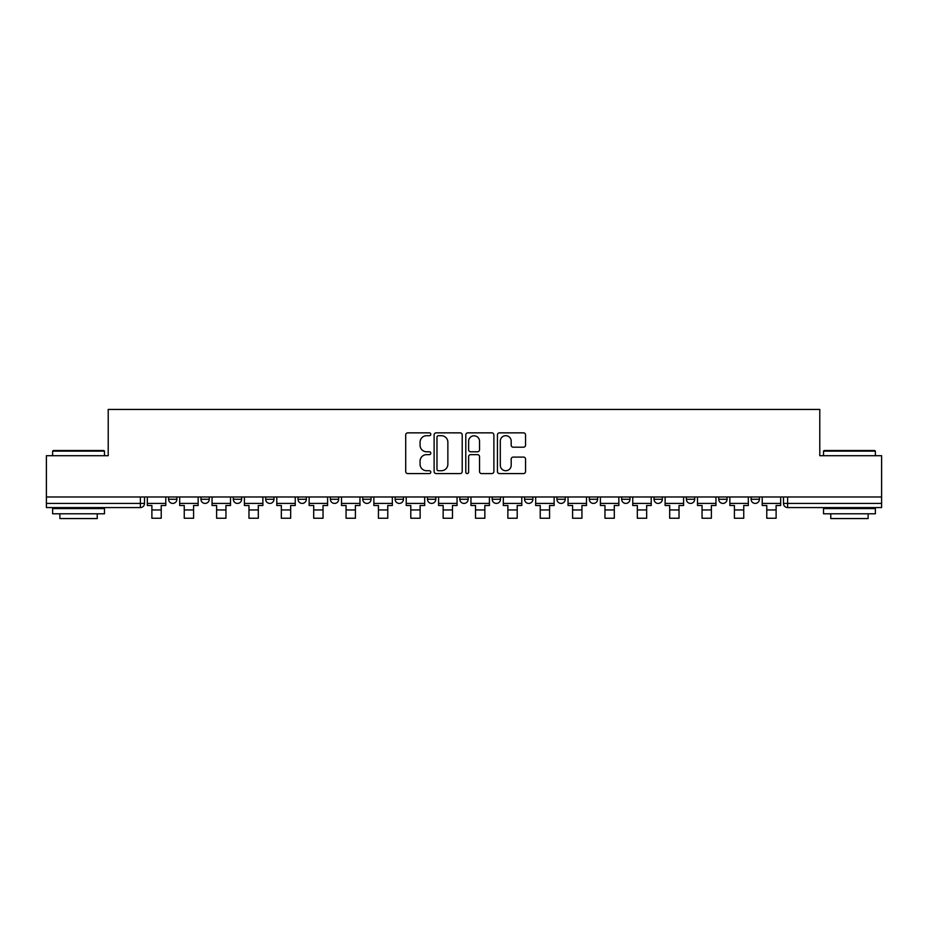 <?xml version="1.0" encoding="UTF-8"?>
<svg xmlns="http://www.w3.org/2000/svg" width="928" height="928" viewBox="0 0 928 928"><rect width="100%" height="100%" fill="white"/><g stroke="black" fill="none" stroke-linecap="round" stroke-linejoin="round"><path stroke-width="1.39" d="M430.812 434.281A1.427 1.427 0 0 0 429.386 432.854L407.752 432.854A2.042 2.042 0 0 0 405.71 434.884L405.71 471.54A2.042 2.042 0 0 0 407.752 473.57L429.386 473.57A1.427 1.427 0 0 0 430.812 472.155A1.427 1.427 0 0 0 429.386 470.728L426.578 470.728A6.519 6.519 0 0 1 420.071 464.209L420.071 461.158A6.519 6.519 0 0 1 426.578 454.639L429.386 454.639A1.427 1.427 0 0 0 430.812 453.212A1.427 1.427 0 0 0 429.386 451.785L426.578 451.785A6.519 6.519 0 0 1 420.071 445.266L420.071 442.215A6.519 6.519 0 0 1 426.578 435.696L429.386 435.696A1.427 1.427 0 0 0 430.812 434.281M718.748 496.99L718.748 499.264L727.053 499.264A4.153 4.153 0 0 1 722.9 503.417A4.153 4.153 0 0 1 718.748 499.264L718.748 496.99M686.384 496.99L686.384 499.264L694.689 499.264A4.153 4.153 0 0 1 690.536 503.417A4.153 4.153 0 0 1 686.384 499.264L686.384 496.99M524.575 496.99L524.575 499.264L532.869 499.264A4.153 4.153 0 0 1 528.728 503.417A4.153 4.153 0 0 1 524.575 499.264L524.575 496.99M427.483 496.99L427.483 499.264L435.789 499.264A4.153 4.153 0 0 1 431.636 503.417A4.153 4.153 0 0 1 427.483 499.264L427.483 496.99M362.767 496.99L362.767 499.264L371.061 499.264A4.153 4.153 0 0 1 366.908 503.417A4.153 4.153 0 0 1 362.767 499.264L362.767 496.99M330.403 496.99L330.403 499.264L338.697 499.264A4.153 4.153 0 0 1 334.556 503.417A4.153 4.153 0 0 1 330.403 499.264L330.403 496.99M265.675 499.264L265.675 496.99L265.675 499.264A4.153 4.153 0 0 0 269.828 503.417A4.153 4.153 0 0 1 265.675 499.264L273.969 499.264A4.153 4.153 0 0 1 269.828 503.417M200.947 499.264L200.947 496.99L200.947 499.264A4.153 4.153 0 0 0 205.1 503.417A4.153 4.153 0 0 1 200.947 499.264L209.252 499.264A4.153 4.153 0 0 1 205.1 503.417A4.153 4.153 0 0 0 209.252 499.264L209.252 496.99L209.252 499.264M523.508 447.203A2.042 2.042 0 0 0 525.55 445.173L525.55 434.884A2.042 2.042 0 0 0 523.508 432.854L499.484 432.854A2.042 2.042 0 0 0 497.443 434.884L497.443 471.54A2.042 2.042 0 0 0 499.484 473.57L523.508 473.57A2.042 2.042 0 0 0 525.55 471.54L525.55 459.116A2.042 2.042 0 0 0 523.508 457.086L513.23 457.086A2.042 2.042 0 0 0 511.189 459.116L511.189 465.276A5.452 5.452 0 0 1 505.748 470.728A5.452 5.452 0 0 1 500.296 465.276L500.296 441.148A5.452 5.452 0 0 1 505.748 435.696A5.452 5.452 0 0 1 511.189 441.148L511.189 445.173A2.042 2.042 0 0 0 513.23 447.203L523.508 447.203M46.4 496.99L46.4 455.706L108.216 455.706L108.216 409.445L819.784 409.445L819.784 455.706L881.6 455.706L881.6 496.99L46.4 496.99L46.4 503.417L144.524 503.417L144.524 496.99L144.524 503.417A4.153 4.153 0 0 1 140.372 507.57L46.4 507.57L46.4 503.417M462.214 434.884A2.042 2.042 0 0 0 460.184 432.854L436.148 432.854A2.042 2.042 0 0 0 434.118 434.884L434.118 471.54A2.042 2.042 0 0 0 436.148 473.57L460.184 473.57A2.042 2.042 0 0 0 462.214 471.54L462.214 434.884M467.816 432.854L491.852 432.854A2.042 2.042 0 0 1 493.882 434.884L493.882 471.54A2.042 2.042 0 0 1 491.852 473.57L481.562 473.57A2.042 2.042 0 0 1 479.532 471.54L479.532 456.669A2.042 2.042 0 0 0 477.491 454.639L470.67 454.639A2.042 2.042 0 0 0 468.628 456.669L468.628 472.155A1.427 1.427 0 0 1 467.202 473.57A1.427 1.427 0 0 1 465.786 472.155L465.786 434.884A2.042 2.042 0 0 1 467.816 432.854M783.476 496.99L783.476 503.417L881.6 503.417L881.6 507.57L787.628 507.57A4.153 4.153 0 0 1 783.476 503.417M881.6 496.99L881.6 503.417M759.406 499.264L759.406 496.99L759.406 499.264A4.153 4.153 0 0 1 755.264 503.417A4.153 4.153 0 0 1 751.112 499.264L759.406 499.264A4.153 4.153 0 0 1 755.264 503.417M751.112 496.99L751.112 499.264M727.053 496.99L727.053 499.264M694.689 496.99L694.689 499.264M662.325 496.99L662.325 499.264A4.153 4.153 0 0 1 658.172 503.417A4.153 4.153 0 0 1 654.031 499.264L662.325 499.264M654.031 496.99L654.031 499.264M629.961 496.99L629.961 499.264A4.153 4.153 0 0 1 625.808 503.417A4.153 4.153 0 0 1 621.667 499.264L629.961 499.264A4.153 4.153 0 0 1 625.808 503.417M621.667 496.99L621.667 499.264M597.597 496.99L597.597 499.264A4.153 4.153 0 0 1 593.444 503.417A4.153 4.153 0 0 1 589.303 499.264L597.597 499.264M589.303 496.99L589.303 499.264M565.233 496.99L565.233 499.264A4.153 4.153 0 0 1 561.092 503.417A4.153 4.153 0 0 1 556.939 499.264A4.153 4.153 0 0 0 561.092 503.417M556.939 496.99L556.939 499.264L565.233 499.264M532.869 496.99L532.869 499.264A4.153 4.153 0 0 1 528.728 503.417M500.517 496.99L500.517 499.264A4.153 4.153 0 0 1 496.364 503.417A4.153 4.153 0 0 1 492.211 499.264L500.517 499.264M492.211 496.99L492.211 499.264M468.153 496.99L468.153 499.264A4.153 4.153 0 0 1 464 503.417A4.153 4.153 0 0 1 459.847 499.264L468.153 499.264L468.153 496.99M459.847 496.99L459.847 499.264M435.789 496.99L435.789 499.264M403.425 496.99L403.425 499.264A4.153 4.153 0 0 1 399.272 503.417A4.153 4.153 0 0 1 395.131 499.264L403.425 499.264L403.425 496.99M395.131 496.99L395.131 499.264M371.061 499.264L371.061 496.99L371.061 499.264A4.153 4.153 0 0 1 366.908 503.417M338.697 499.264L338.697 496.99L338.697 499.264A4.153 4.153 0 0 1 334.556 503.417M306.333 496.99L306.333 499.264A4.153 4.153 0 0 1 302.192 503.417A4.153 4.153 0 0 1 298.039 499.264A4.153 4.153 0 0 0 302.192 503.417A4.153 4.153 0 0 0 306.333 499.264L306.333 496.99M298.039 496.99L298.039 499.264L306.333 499.264M273.969 496.99L273.969 499.264M241.616 496.99L241.616 499.264A4.153 4.153 0 0 1 237.464 503.417A4.153 4.153 0 0 1 233.311 499.264L241.616 499.264M233.311 496.99L233.311 499.264M176.888 496.99L176.888 499.264A4.153 4.153 0 0 1 172.736 503.417A4.153 4.153 0 0 1 168.594 499.264A4.153 4.153 0 0 0 172.736 503.417A4.153 4.153 0 0 0 176.888 499.264L176.888 496.99M168.594 496.99L168.594 499.264L176.888 499.264M438.399 435.696A1.427 1.427 0 0 0 436.972 437.123L436.972 469.301A1.427 1.427 0 0 0 438.399 470.728L441.345 470.728A6.519 6.519 0 0 0 447.864 464.209L447.864 442.215A6.519 6.519 0 0 0 441.345 435.696L438.399 435.696M479.532 441.252A5.452 5.452 0 0 0 474.08 435.8A5.452 5.452 0 0 0 468.628 441.252L468.628 449.755A2.042 2.042 0 0 0 470.67 451.785L477.491 451.785A2.042 2.042 0 0 0 479.532 449.755L479.532 441.252M147.32 503.417L165.787 503.417L165.787 505.493L161.228 505.493L161.228 518.253L151.89 518.253L151.89 505.493L147.32 505.493L147.32 496.99M165.787 503.417L165.787 496.99M179.684 503.417L198.151 503.417L198.151 505.493L193.592 505.493L193.592 518.253L184.254 518.253L184.254 505.493L179.684 505.493L179.684 496.99M198.151 503.417L198.151 496.99M212.048 503.417L230.515 503.417L230.515 505.493L225.945 505.493L225.945 518.253L216.618 518.253L216.618 505.493L212.048 505.493L212.048 496.99M230.515 503.417L230.515 496.99M244.412 503.417L262.879 503.417L262.879 505.493L258.309 505.493L258.309 518.253L248.971 518.253L248.971 505.493L244.412 505.493L244.412 496.99M262.879 503.417L262.879 496.99M276.776 503.417L295.243 503.417L295.243 505.493L290.673 505.493L290.673 518.253L281.335 518.253L281.335 505.493L276.776 505.493L276.776 496.99M295.243 503.417L295.243 496.99M309.14 503.417L327.596 503.417L327.596 505.493L323.037 505.493L323.037 518.253L313.699 518.253L313.699 505.493L309.14 505.493L309.14 496.99M327.596 503.417L327.596 496.99M52.629 451.136L53.244 450.521L103.866 450.521L104.481 451.136L52.629 451.136L52.629 455.706M104.481 513.787L52.629 513.787L52.629 508.602L104.481 508.602L104.481 513.787M97.231 513.787L97.231 518.555L59.879 518.555L59.879 513.787M823.519 451.136L824.134 450.521L874.756 450.521L875.371 451.136L823.519 451.136L823.519 455.706M875.371 513.787L823.519 513.787L823.519 508.602L875.371 508.602L875.371 513.787M868.121 513.787L868.121 518.555L830.769 518.555L830.769 513.787M341.504 503.417L359.96 503.417L359.96 505.493L355.401 505.493L355.401 518.253L346.063 518.253L346.063 505.493L341.504 505.493L341.504 496.99M359.96 503.417L359.96 496.99M373.868 503.417L392.324 503.417L392.324 505.493L387.765 505.493L387.765 518.253L378.427 518.253L378.427 505.493L373.868 505.493L373.868 496.99M392.324 503.417L392.324 496.99M406.22 503.417L424.688 503.417L424.688 505.493L420.129 505.493L420.129 518.253L410.791 518.253L410.791 505.493L406.22 505.493L406.22 496.99M424.688 503.417L424.688 496.99M438.584 503.417L457.052 503.417L457.052 505.493L452.481 505.493L452.481 518.253L443.155 518.253L443.155 505.493L438.584 505.493L438.584 496.99M457.052 503.417L457.052 496.99M470.948 503.417L489.416 503.417L489.416 505.493L484.845 505.493L484.845 518.253L475.519 518.253L475.519 505.493L470.948 505.493L470.948 496.99M489.416 503.417L489.416 496.99M503.312 503.417L521.78 503.417L521.78 505.493L517.209 505.493L517.209 518.253L507.871 518.253L507.871 505.493L503.312 505.493L503.312 496.99M521.78 503.417L521.78 496.99M535.676 503.417L554.132 503.417L554.132 505.493L549.573 505.493L549.573 518.253L540.235 518.253L540.235 505.493L535.676 505.493L535.676 496.99M554.132 503.417L554.132 496.99M568.04 503.417L586.496 503.417L586.496 505.493L581.937 505.493L581.937 518.253L572.599 518.253L572.599 505.493L568.04 505.493L568.04 496.99M586.496 503.417L586.496 496.99M600.404 503.417L618.86 503.417L618.86 505.493L614.301 505.493L614.301 518.253L604.963 518.253L604.963 505.493L600.404 505.493L600.404 496.99M618.86 503.417L618.86 496.99M632.757 503.417L651.224 503.417L651.224 505.493L646.665 505.493L646.665 518.253L637.327 518.253L637.327 505.493L632.757 505.493L632.757 496.99M651.224 503.417L651.224 496.99M665.121 503.417L683.588 503.417L683.588 505.493L679.029 505.493L679.029 518.253L669.691 518.253L669.691 505.493L665.121 505.493L665.121 496.99M683.588 503.417L683.588 496.99M697.485 503.417L715.952 503.417L715.952 505.493L711.382 505.493L711.382 518.253L702.055 518.253L702.055 505.493L697.485 505.493L697.485 496.99M715.952 503.417L715.952 496.99M729.849 503.417L748.316 503.417L748.316 505.493L743.746 505.493L743.746 518.253L734.408 518.253L734.408 505.493L729.849 505.493L729.849 496.99M748.316 503.417L748.316 496.99M762.213 503.417L780.68 503.417L780.68 505.493L776.11 505.493L776.11 518.253L766.772 518.253L766.772 505.493L762.213 505.493L762.213 496.99M780.68 503.417L780.68 496.99M140.372 496.99L140.372 507.57M787.628 496.99L787.628 507.57M151.89 509.948L161.228 509.948M184.254 509.948L193.592 509.948M216.618 509.948L225.945 509.948M248.971 509.948L258.309 509.948M281.335 509.948L290.673 509.948M313.699 509.948L323.037 509.948M346.063 509.948L355.401 509.948M378.427 509.948L387.765 509.948M410.791 509.948L420.129 509.948M443.155 509.948L452.481 509.948M475.519 509.948L484.845 509.948M507.871 509.948L517.209 509.948M540.235 509.948L549.573 509.948M572.599 509.948L581.937 509.948M604.963 509.948L614.301 509.948M637.327 509.948L646.665 509.948M669.691 509.948L679.029 509.948M702.055 509.948L711.382 509.948M734.408 509.948L743.746 509.948M766.772 509.948L776.11 509.948M104.481 455.706L104.481 451.136M92.661 508.602L92.661 507.57M64.45 508.602L64.45 507.57M875.371 455.706L875.371 451.136M863.55 508.602L863.55 507.57M835.339 508.602L835.339 507.57"/></g></svg>
